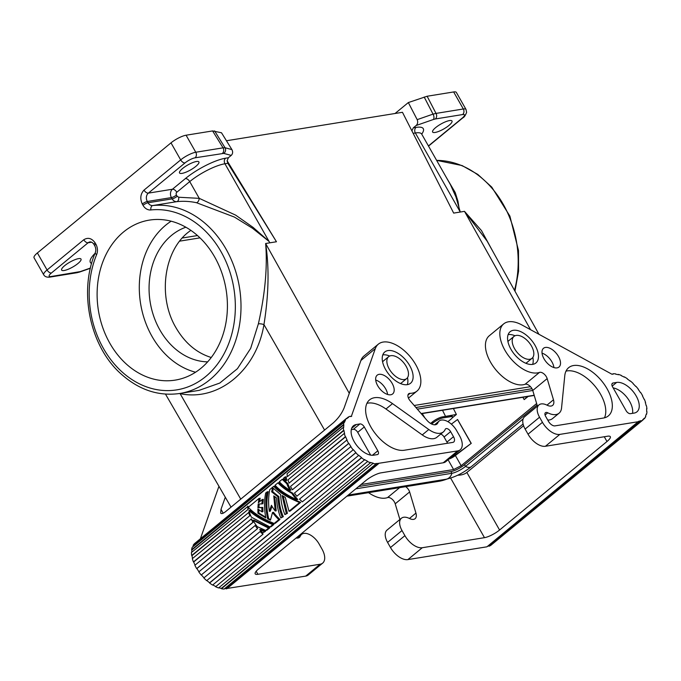 <?xml version="1.0" encoding="UTF-8"?>
<svg xmlns="http://www.w3.org/2000/svg" width="681" height="681" viewBox="0 0 681 681"><rect width="100%" height="100%" fill="white"/><g stroke="black" fill="none" stroke-linecap="round" stroke-linejoin="round"><path stroke-width="1.02" d="M523.11 418.934L465.489 466.408A10.939 2.784 -29.6 0 1 451.912 473.286L355.822 488.822M531.997 388.732L415.921 407.502M346.91 496.168L439.219 481.246A28.364 7.227 150.4 0 0 447.042 479.058M414.184 405.484L530.49 386.68M417.325 409.136L532.755 390.468L537.428 406.165M537.062 404.94L464.527 464.706L465.489 466.408A9.892 5.405 -129.5 0 0 471.286 466.681C463.08 473.176 454.627 477.364 445.953 479.262A9.892 7.891 -99.2 0 0 451.912 473.286L450.941 471.584L358.632 486.515M421.275 413.716L534.236 395.448M361.066 484.506L453.606 469.541L461.156 465.719L536.645 403.518M450.941 471.584A10.939 2.784 150.4 0 0 464.527 464.706M142.286 204.028A4.052 1.03 -29.6 0 1 147.317 201.482A6.078 4.852 80.8 0 1 148.347 193.132C146.773 193.149 145.317 192.144 143.997 190.118C140.448 193.932 139.877 198.571 142.286 204.028L143.019 205.304A4.052 1.03 150.4 0 1 148.041 202.759L172.148 198.861L171.425 197.584A4.052 1.03 150.4 0 0 176.456 195.038A2.026 1.617 -99.2 0 1 176.796 192.255A4.052 2.213 -129.5 0 0 172.446 189.233A6.078 4.852 -99.2 0 0 171.425 197.584L147.317 201.482L148.041 202.759A6.078 4.852 -99.2 0 0 152.74 205.551L176.839 201.653C178.26 201.159 178.899 199.686 178.745 197.243L177.179 196.315A4.052 1.03 -29.6 0 1 172.148 198.861A6.078 4.852 -99.2 0 0 176.839 201.653A94.965 75.787 80.8 0 1 196.503 202.717L234.409 217.069L252.574 228.322L269.063 241.44A94.965 75.787 80.8 0 1 269.846 242.819L276.46 241.755L227.846 163.295L224.934 163.763L269.063 241.44L253.128 227.42L235.652 215.136L199.244 198.35L178.745 197.243M276.46 241.755L227.113 160.776L227.846 163.295M240.751 499.139L180.116 393.661C218.524 401.671 256.482 370.396 263.947 324.59C268.757 294.669 269.318 267.642 265.633 243.509C267.565 266.884 265.147 293.664 258.38 323.841A4.052 1.013 -169.7 0 1 263.947 324.59L324.582 430.069M143.997 190.118L180.678 159.899L170.999 142.857A12.156 3.099 -29.6 0 1 186.092 135.213L212.6 130.931L223.079 147.837L225.036 147.743A4.052 3.797 -74.9 0 1 223.726 153.395L231.217 155.404L228.373 157.754L225.624 158.196A32.416 8.257 150.4 0 0 185.377 178.584A4.052 2.213 -129.5 0 1 189.727 181.597L199.244 198.35A4.052 2.332 102.1 0 1 196.503 202.717M231.217 155.404C232.8 153.846 233.038 151.914 231.923 149.599L221.495 132.769L212.6 130.931M195.847 166.368A11.143 2.835 -29.6 0 1 185.939 172.191A11.143 2.835 -29.6 0 1 179.529 172.94A11.143 2.835 -29.6 0 1 182.585 168.513A11.143 2.835 -29.6 0 1 192.493 162.691A11.143 2.835 -29.6 0 1 198.903 161.933A11.143 2.835 -29.6 0 1 195.847 166.368M185.377 178.584L172.446 189.233L148.347 193.132L185.028 162.912A8.104 2.06 -29.6 0 1 195.081 157.813L223.726 153.395M227.113 160.776L228.373 157.754M185.028 162.912A4.052 2.213 -129.5 0 1 180.678 159.899A12.156 3.099 -29.6 0 1 195.77 152.246L223.079 147.837A4.052 3.235 80.8 0 1 222.398 153.404M170.999 142.857L37.387 252.949A12.156 3.099 150.4 0 0 34.05 257.784L43.729 274.818A12.156 3.099 150.4 0 1 47.066 269.982L37.387 252.949M143.019 205.304A10.13 8.087 -99.2 0 0 150.841 209.952A4.052 2.443 83.9 0 1 152.74 205.551A94.965 75.787 80.8 0 1 239.797 289.646A94.965 75.787 80.8 0 1 179.827 393.473L199.124 390.358L219.767 383.062L237.431 368.685L250.659 348.391L258.38 323.841M179.571 393.516L180.116 393.661A4.052 2.332 100.4 0 0 180.124 393.422M83.746 239.763C87.985 237.158 91.782 238.197 95.136 242.887A4.052 1.03 150.4 0 0 94.021 244.496C92.837 242.708 91.501 241.84 90.02 241.891L90.02 241.891A6.078 4.852 -99.2 0 0 88.087 242.776C86.513 242.802 85.065 241.789 83.746 239.763L47.066 269.982A4.052 2.213 -129.5 0 0 51.415 272.996A8.104 2.06 150.4 0 0 50.99 276.537L80.264 271.6A4.052 2.29 70.8 0 1 79.668 272.017L77.013 272.715A4.052 3.235 -99.2 0 0 78.306 272.119M109.862 343.292A81.039 64.678 80.8 0 1 149.326 220.116A81.039 64.678 80.8 0 1 214.66 256.941A81.039 64.678 80.8 0 1 175.196 380.117A81.039 64.678 80.8 0 1 109.862 343.292M91.722 242.189L88.087 242.776L51.415 272.996M64.695 265.65A11.143 2.835 150.4 0 0 61.63 270.076A11.143 2.835 150.4 0 0 68.04 269.327A11.143 2.835 150.4 0 0 77.949 263.504A11.143 2.835 150.4 0 0 81.013 259.069A11.143 2.835 150.4 0 0 74.604 259.827A11.143 2.835 150.4 0 0 64.695 265.65M185.879 227.216A68.883 54.974 -99.2 0 0 159.907 329.996A68.883 54.974 -99.2 0 0 207.645 361.858M195.558 372.218A81.039 64.678 80.8 0 1 152.042 336.465A81.039 64.678 80.8 0 1 171.144 221.197M413.146 133.331L415.359 132.974A28.364 7.227 -29.6 0 1 421.684 134.072L450.43 184.67L455.981 197.005L460.271 212.038L453.665 213.102L411.911 130.897L413.29 127.849L416.142 125.508L433.363 119.498A4.052 2.29 -109.2 0 0 433.031 114.119L436.019 113.404A4.052 3.235 80.8 0 1 435.329 118.971L433.363 119.498M530.542 329.655L464.493 211.348L487.102 241.1M453.648 91.952L427.132 96.242L436.019 113.404L463.327 108.986L453.648 91.952A12.156 3.099 150.4 0 1 456.355 92.429L466.034 109.462A12.156 3.099 150.4 0 0 463.327 108.986A4.052 3.235 -99.2 0 1 462.637 114.553L435.329 118.971M413.29 127.849L416.04 127.407A4.052 3.235 -99.2 0 0 415.359 132.974L459.488 210.659A94.965 75.787 80.8 0 1 460.271 212.038L464.493 211.348L481.501 230.612L493.538 252.668M427.132 96.242L408.336 102.559L417.181 119.643C418.091 121.993 417.742 123.942 416.142 125.508M448.941 125.449A11.143 2.835 150.4 0 0 451.997 121.014A11.143 2.835 150.4 0 0 445.587 121.763A11.143 2.835 150.4 0 0 435.678 127.585A11.143 2.835 150.4 0 0 432.622 132.02A11.143 2.835 150.4 0 0 439.032 131.271A11.143 2.835 150.4 0 0 448.941 125.449M428.426 145.938L462.22 118.094A8.104 2.06 150.4 0 0 462.637 114.553M408.336 102.559L395.065 113.489M226.441 140.754L402.462 112.297L411.911 130.897M446.489 177.732L455.24 192.578L457.972 201.321L459.488 210.659M430.528 423.403L431.294 422.858L430.588 423.437M450.584 415.589L451.162 416.61A6.078 1.549 -29.6 0 1 452.516 416.84L451.937 415.819A6.078 1.549 150.4 0 0 450.584 415.589L443.34 416.755L456.389 414.474L452.167 417.947M453.393 408.523L456.389 414.474M406.106 366.25A14.182 7.746 50.5 0 0 388.655 356.665A14.182 7.746 50.5 0 0 389.234 368.974A14.182 7.746 50.5 0 0 406.693 378.559A14.182 7.746 50.5 0 0 406.106 366.25M514.581 348.706A14.182 7.746 -129.5 0 1 513.993 336.397A14.182 7.746 -129.5 0 1 531.452 345.982A14.182 7.746 -129.5 0 1 532.031 358.291A14.182 7.746 -129.5 0 1 514.581 348.706M190.893 230.382C164.402 247.867 156.996 295.452 175.792 327.425C184.772 342.926 196.588 352.954 211.238 357.499M532.031 358.291L526.796 362.607A14.182 7.746 -129.5 0 1 525.758 363.237M382.594 361.883A14.182 7.746 -129.5 0 1 383.412 360.981L388.655 356.665M527.503 396.538L524.183 399.602L528.218 396.419M451.341 424.135L457.581 419.505L471.252 443.357L454.976 455.827A6.487 1.651 -29.6 0 1 448.966 459.054M435.823 424.655L437.713 423.097A9.721 5.312 50.5 0 1 436.938 424.084A9.721 5.312 50.5 0 1 426.902 420.254L410.124 400.768A6.078 3.32 -129.5 0 1 408.668 393.78A6.078 3.32 -129.5 0 1 410.056 393.329A30.39 16.599 50.5 0 0 417.002 391.064A30.39 16.599 50.5 0 0 410.481 357.057A30.39 16.599 50.5 0 0 378.347 344.152L363.935 356.027A30.39 16.599 50.5 0 0 360.904 360.496L344.135 407.893C341.819 413.478 338.193 418.483 333.247 422.927L225.828 511.431C223.138 513.593 221.419 514.129 220.661 513.048L221.002 509.345L225.292 497.224M256.175 571.257L257.903 574.296A12.156 3.099 150.4 0 1 255.188 573.828A12.156 3.099 150.4 0 1 258.525 568.993L365.944 480.488A12.156 3.099 150.4 0 1 381.037 472.844L443.22 462.791A16.208 8.853 50.5 0 0 445.783 461.667L460.194 449.8A16.208 8.853 50.5 0 0 459.53 435.729L456.628 430.622A14.182 7.746 50.5 0 0 439.168 421.037A14.182 7.746 50.5 0 0 438.036 422.467L437.713 423.097M218.95 486.294L200.376 538.782M350.86 416.5L351.668 416.338A27.964 15.271 -129.5 0 0 350.536 416.585L350.323 416.253A28.364 15.493 -129.5 0 0 348.263 417.087L346.595 418.457M378.347 344.152A30.39 16.599 50.5 0 0 375.316 348.621L351.473 415.997M370.532 462.748L218.584 587.95A28.364 15.493 -129.5 0 1 215.622 586.724L367.57 461.522A28.364 15.493 -129.5 0 0 370.532 462.748L370.455 462.425A27.964 15.271 -129.5 0 0 373.273 463.191L221.325 588.393A27.964 15.271 -129.5 0 1 218.839 587.737M387.991 350.57A20.26 11.066 50.5 0 0 384.791 351.975A20.26 11.066 50.5 0 0 387.251 372.158A20.26 11.066 50.5 0 0 407.349 384.646A20.26 11.066 50.5 0 0 410.558 383.25A20.26 11.066 50.5 0 0 408.089 363.067A20.26 11.066 50.5 0 0 387.991 350.57M422.254 434.912A19.86 10.845 -129.5 0 0 436.827 437.296L443.374 431.899A19.86 10.845 -129.5 0 0 445.204 429.379A4.095 2.239 -129.5 0 1 445.578 428.86A4.095 2.239 -129.5 0 1 450.618 431.626L453.503 436.708A6.078 3.32 -129.5 0 1 453.75 441.978A6.078 3.32 -129.5 0 1 452.788 442.403L404.361 450.235A31.232 17.059 -129.5 0 1 373.384 430.979A31.232 17.059 -129.5 0 1 369.579 399.866A31.232 17.059 -129.5 0 1 392.511 403.62L428.8 429.515L422.254 434.912L385.965 409.009A31.232 17.059 -129.5 0 0 366.931 403.322M443.374 431.899A19.86 10.845 -129.5 0 1 428.8 429.515M377.819 450.805L364.275 426.953A4.052 2.213 50.5 0 0 359.926 423.931L356.308 424.518A18.234 9.96 -129.5 0 0 353.422 425.778A18.234 9.96 -129.5 0 0 355.644 443.944A18.234 9.96 -129.5 0 0 373.733 455.18L377.342 454.602A4.052 2.213 50.5 0 0 377.989 454.321A4.052 2.213 50.5 0 0 377.819 450.805L372.379 455.283M392.154 383.386A12.156 6.64 -129.5 0 1 392.656 393.933A12.156 6.64 -129.5 0 1 377.691 385.718A12.156 6.64 -129.5 0 1 377.197 375.171A12.156 6.64 -129.5 0 1 392.154 383.386M355.797 452.754L299.504 499.139A28.364 15.493 -129.5 0 0 302.321 501.829L358.606 455.453A28.364 15.493 -129.5 0 1 355.797 452.754L355.925 452.576A27.964 15.271 -129.5 0 1 353.328 449.673L353.158 449.818A28.364 15.493 -129.5 0 1 350.758 446.676L350.962 446.583A27.964 15.271 -129.5 0 1 348.868 443.357L348.629 443.408A28.364 15.493 -129.5 0 1 346.825 440.071L347.08 440.071A27.964 15.271 -129.5 0 1 345.65 436.776L345.369 436.725A28.364 15.493 -129.5 0 1 344.297 433.448L344.595 433.542A27.964 15.271 -129.5 0 1 343.939 430.426L343.633 430.29A28.364 15.493 -129.5 0 1 343.386 427.319L343.692 427.498A27.964 15.271 -129.5 0 1 343.862 424.808L343.556 424.586A28.364 15.493 -129.5 0 1 344.143 422.16L344.441 422.416A27.964 15.271 -129.5 0 1 345.42 420.356L345.139 420.075A28.364 15.493 -129.5 0 1 346.518 418.372L346.782 418.679A27.964 15.271 -129.5 0 1 347.242 418.27A27.964 15.271 -129.5 0 1 348.502 417.41L348.263 417.087M358.606 455.453L358.7 455.223A27.964 15.271 -129.5 0 0 361.594 457.581L361.543 457.836A28.364 15.493 -129.5 0 0 364.556 459.871L212.6 585.073A28.364 15.493 -129.5 0 1 209.595 583.038L361.543 457.836M367.536 461.216A27.964 15.271 -129.5 0 1 364.556 459.59L364.556 459.871M373.273 463.191L221.444 588.725A28.364 15.493 -129.5 0 0 224.134 589.048L376.091 463.846A28.364 15.493 -129.5 0 1 373.392 463.531M443.22 462.791L457.632 450.916L378.372 463.361A27.964 15.271 -129.5 0 1 375.929 463.506L376.091 463.846M457.632 450.916A16.208 8.853 50.5 0 0 460.194 449.8M407.315 384.654A20.26 11.066 50.5 0 0 407.51 377.657M389.694 356.035A20.26 11.066 50.5 0 0 382.79 354.886M406.693 378.559L401.45 382.875A14.182 7.746 -129.5 0 1 400.411 383.505M447.511 443.254A6.078 3.32 -129.5 0 0 446.957 442.105L444.072 437.023L450.618 431.626M440.735 434.078A4.095 2.239 -129.5 0 1 444.072 437.023M370.66 455.121L357.721 432.35A4.052 2.213 50.5 0 0 353.379 429.328L351.285 429.668M375.708 380.032A12.156 6.64 -129.5 0 1 385.608 388.783A12.156 6.64 -129.5 0 1 387.6 394.469M191.744 552.265A27.964 15.271 -129.5 0 1 191.906 550.01L191.599 549.788A28.364 15.493 -129.5 0 1 192.187 547.354L344.143 422.16M191.599 549.788L343.556 424.586M297.061 538.126L301.632 534.364A14.182 7.746 50.5 0 1 319.083 543.949L321.985 549.056A16.208 8.853 -129.5 0 1 322.658 563.127L308.246 574.994A16.208 8.853 -129.5 0 1 305.684 576.117L226.424 588.554A27.964 15.271 -129.5 0 1 224.543 588.707M215.579 586.409A27.964 15.271 -129.5 0 1 212.804 584.902M206.837 580.501A27.964 15.271 -129.5 0 0 209.646 582.774L209.595 583.038M262.943 534.27L206.658 580.646A28.364 15.493 -129.5 0 1 203.84 577.956L260.133 531.58A28.364 15.493 -129.5 0 0 262.943 534.27L263.036 534.049A27.964 15.271 -129.5 0 1 260.261 531.393L203.84 577.956M203.977 577.769A27.964 15.271 -129.5 0 1 201.38 574.875M257.495 528.635L201.21 575.011A28.364 15.493 -129.5 0 1 198.809 571.878L255.298 525.4A27.964 15.271 -129.5 0 0 257.665 528.49L257.495 528.635A28.364 15.493 -129.5 0 1 255.094 525.502M198.98 571.734A27.964 15.271 -129.5 0 1 196.911 568.558L196.681 568.609A28.364 15.493 -129.5 0 1 194.877 565.273L251.417 518.888A27.964 15.271 -129.5 0 0 253.204 522.182L252.966 522.233A28.364 15.493 -129.5 0 1 251.161 518.888M195.055 565.119A27.964 15.271 -129.5 0 1 193.702 561.97L193.421 561.927A28.364 15.493 -129.5 0 1 192.348 558.641L248.931 512.359A27.964 15.271 -129.5 0 0 249.987 515.594L193.702 561.97M192.57 558.463A27.964 15.271 -129.5 0 1 191.991 555.619L191.684 555.483A28.364 15.493 -129.5 0 1 191.429 552.512L248.029 506.315A27.964 15.271 -129.5 0 0 248.276 509.243L191.991 555.619M192.774 546.877A27.964 15.271 -129.5 0 1 193.472 545.558L193.183 545.268A28.364 15.493 -129.5 0 1 194.57 543.574L346.518 418.372M296.116 538.024A9.721 5.312 50.5 0 0 299.393 537.403A9.721 5.312 50.5 0 0 300.176 536.424L297.699 538.101M257.903 574.296L320.087 564.243L305.684 576.117M322.658 563.127A16.208 8.853 -129.5 0 1 320.087 564.243M301.632 534.364A14.182 7.746 50.5 0 0 300.491 535.794M378.568 463.701L226.62 588.895M226.424 588.554L378.372 463.361M265.701 530.439L257.222 526.651A29.581 16.157 50.5 0 1 252.974 520.267L253.936 520.114L269.71 527.894L266.841 530.261L265.701 530.439L268.578 528.073L269.71 527.894M282.189 479.339L283.33 479.16L287.816 483.595A27.964 15.271 -129.5 0 0 290.889 490.167L289.927 490.32C285.228 487.383 281.696 484.514 279.321 481.705L282.189 479.339L286.82 483.757A29.581 16.157 50.5 0 0 289.927 490.32M269.94 526.949L251.383 517.177A29.581 16.157 50.5 0 1 248.948 510.503L250.004 510.333C255.579 515.636 263.564 520.327 273.949 524.404L271.072 526.771L269.94 526.949L272.809 524.583L273.949 524.404M284.913 514.615C282.411 508.596 280.981 501.897 280.623 494.534L272.562 487.681L271.642 491.81L277.899 496.772C278.257 504.144 279.687 510.835 282.189 516.853L280.827 517.977C278.325 511.959 276.895 505.268 276.537 497.896L273.762 495.896L275.226 511.005A29.581 16.157 50.5 0 1 271.447 505.293L269.353 511.346C268.237 503.778 268.382 496.517 269.787 489.562L273.719 486.319L274.86 486.132C279.951 492.108 288.565 497.513 300.721 502.34L290.132 511.065L288.999 511.252L285.288 497.445L282.113 495.513L286.275 513.491L287.408 513.312L284.913 514.615L286.275 513.491M283.143 496.168L287.408 513.312M273.243 488.43L272.689 491.639L278.87 496.619C279.219 504.059 280.7 510.741 283.322 516.675L280.827 517.977M274.732 496.628L276.214 510.852L275.226 511.005M272.008 506.255L270.331 511.193L269.353 511.346M267.071 491.801C265.326 500.646 265.522 509.66 267.676 518.854L270.459 520.182L272.511 512.487A29.581 16.157 50.5 0 0 278.844 519.612L274.171 523.459C262.245 518.599 253.63 513.193 248.31 507.26L259.052 498.407L258.329 502.774L262.262 499.531L261.879 503.897L258.184 504.025L257.92 507.745L261.802 507.583L261.972 511.857L257.886 508.988L257.929 513.227L265.854 517.926C264.143 509.345 264.092 501.012 265.709 492.925L268.203 491.622C266.288 500.416 266.441 509.448 268.68 518.692L270.604 519.603M278.844 519.612L279.985 519.424A27.964 15.271 -129.5 0 1 273.498 512.325L272.511 512.487M279.985 519.424L275.311 523.28L274.171 523.459M259.052 498.407L260.185 498.228L259.495 501.812M262.262 499.531L263.317 499.36L262.883 503.727L261.879 503.897M259.206 503.991L258.916 507.592L262.781 507.43L262.943 511.703L261.972 511.857M258.857 509.711L258.899 513.065L265.701 517.168M265.479 531.376L262.832 532.806L265.479 531.376L260.738 529.426L259.691 529.597A29.581 16.157 50.5 0 0 262.832 532.806M286.846 480.403A27.964 15.271 -129.5 0 1 286.199 476.785L285.067 476.972A29.581 16.157 50.5 0 0 285.799 480.573L286.846 480.403M279.091 482.642C281.874 486.115 286.446 489.639 292.787 493.206A27.964 15.271 -129.5 0 0 297.793 499.471L296.737 499.641C286.744 495.078 279.533 490.26 275.081 485.195L277.959 482.829L279.091 482.642M253.204 522.182L196.911 568.558M209.646 582.774L361.594 457.581M355.925 452.576L299.504 499.139M348.868 443.357L292.345 489.784A28.364 15.493 -129.5 0 1 290.532 486.447L346.825 440.071M345.65 436.776L289.084 483.11A28.364 15.493 -129.5 0 1 288.012 479.824L344.297 433.448M343.633 430.29L287.348 476.666L343.939 430.426M343.862 424.808L191.906 550.01M252.974 520.267L268.578 528.073M286.82 483.757L287.816 483.595M248.948 510.503C254.634 515.764 262.585 520.454 272.809 524.583M288.999 511.252L299.58 502.527L300.721 502.34M273.719 486.319C279.04 492.252 287.654 497.658 299.58 502.527M272.264 487.928L272.715 487.851M271.642 491.81L272.689 491.639M277.899 496.772L278.87 496.619M282.189 516.853L283.322 516.675M267.676 518.854L268.68 518.692M257.92 507.745L258.916 507.592M261.802 507.583L262.781 507.43M257.929 513.227L258.899 513.065M259.691 529.597L264.339 531.563M285.799 480.573L283.551 478.215L285.067 476.972M277.959 482.829C280.93 486.311 285.552 489.826 291.817 493.367L292.787 493.206M291.817 493.367A29.581 16.157 50.5 0 0 296.737 499.641M248.276 509.243L191.684 555.483M249.987 515.594L193.421 561.927M249.706 515.551A28.364 15.493 -129.5 0 1 248.633 512.265M345.369 436.725L289.084 483.11M348.629 443.408L292.345 489.784M215.622 586.724L367.57 461.522M350.758 446.676L294.464 493.061A28.364 15.493 -129.5 0 0 296.873 496.194L353.158 449.818M287.348 476.666A28.364 15.493 -129.5 0 1 287.093 473.695L343.386 427.319M247.969 509.107A28.364 15.493 -129.5 0 1 247.722 506.136M252.966 522.233L196.681 568.609M193.183 545.268L345.139 420.075M193.472 545.558L345.42 420.356M399.892 519.492L395.21 503.812L409.621 491.937A6.078 3.32 50.5 0 0 405.672 486.668M409.621 491.937L415.938 513.108A9.721 5.312 -129.5 0 1 415.095 518.701A9.721 5.312 -129.5 0 1 409.902 518.684L408.992 518.258A14.182 7.746 -129.5 0 0 401.424 518.232A14.182 7.746 -129.5 0 0 402.003 530.542L404.906 535.649L390.494 547.524A16.208 8.853 -129.5 0 0 407.885 559.595L486.941 546.809L638.701 421.267A27.964 15.271 50.5 0 0 640.889 420.662L641.11 420.994A28.364 15.493 50.5 0 0 643.017 419.93L642.77 419.615A27.964 15.271 50.5 0 0 643.128 419.343A27.964 15.271 50.5 0 0 644.311 418.143L644.584 418.44A28.364 15.493 50.5 0 0 645.775 416.542L645.486 416.27A27.964 15.271 50.5 0 0 646.269 414.039L646.567 414.278A28.364 15.493 50.5 0 0 646.95 411.69L646.644 411.494A27.964 15.271 50.5 0 0 646.601 408.677L646.907 408.838A28.364 15.493 50.5 0 0 646.448 405.765L646.15 405.646A27.964 15.271 50.5 0 0 645.29 402.471L645.579 402.539A28.364 15.493 50.5 0 0 644.311 399.211L644.047 399.194A27.964 15.271 50.5 0 0 642.43 395.891L642.677 395.865A28.364 15.493 50.5 0 0 640.71 392.554L640.489 392.631A27.964 15.271 50.5 0 0 638.25 389.464L638.438 389.345A28.364 15.493 50.5 0 0 635.918 386.297L635.765 386.459A27.964 15.271 50.5 0 0 633.075 383.675L633.185 383.471A28.364 15.493 50.5 0 0 630.3 380.926L630.231 381.164A27.964 15.271 50.5 0 0 627.295 378.976L627.32 378.713A28.364 15.493 50.5 0 0 624.298 376.865L624.085 377.036M450.643 478.096L484.48 537.667L422.288 547.72A16.208 8.853 -129.5 0 1 404.906 535.649M523.587 425.727L466.868 472.461C464.612 474.248 461.565 475.168 457.726 475.219M503.685 323.892L489.281 335.759A30.39 16.599 -129.5 0 0 493.972 367.425A30.39 16.599 -129.5 0 0 525.068 384.28A6.078 3.32 50.5 0 1 532.755 390.485L547.166 378.61A6.078 3.32 50.5 0 0 539.48 372.405A30.39 16.599 -129.5 0 1 508.375 355.559A30.39 16.599 -129.5 0 1 503.685 323.892A30.39 16.599 -129.5 0 1 521.85 324.931L611.989 374.252A27.964 15.271 50.5 0 1 613.181 374.124L613.011 373.775A28.364 15.493 50.5 0 1 615.598 373.86L615.743 374.209A27.964 15.271 50.5 0 1 618.484 374.746L618.382 374.414A28.364 15.493 50.5 0 1 621.302 375.418L621.361 375.742A27.964 15.271 50.5 0 1 624.315 377.163L624.298 376.865M395.21 503.812A6.078 3.32 50.5 0 0 387.532 497.598A30.39 16.599 -129.5 0 1 368.54 492.669M487.553 546.307A27.964 15.271 50.5 0 0 488.932 545.864L489.162 546.196A28.364 15.493 50.5 0 0 491.069 545.132L643.017 419.93M401.424 518.232L387.012 530.099A14.182 7.746 -129.5 0 0 387.591 542.408L390.494 547.524M547.754 412.797A19.86 10.845 50.5 0 0 559.075 413.188A19.86 10.845 50.5 0 0 561.544 408.055L564.77 375.767A31.232 17.059 50.5 0 1 568.644 367.68A31.232 17.059 50.5 0 1 601.672 380.934A31.232 17.059 50.5 0 1 608.363 415.887A31.232 17.059 50.5 0 1 603.426 418.04L554.989 425.872A6.078 3.32 50.5 0 1 548.477 421.352L545.592 416.278A4.095 2.239 50.5 0 1 545.421 412.72A4.095 2.239 50.5 0 1 547.754 412.797L545.055 415.027M616.637 382.424A18.234 9.96 50.5 0 1 634.726 393.669A18.234 9.96 50.5 0 1 636.939 411.835A18.234 9.96 50.5 0 1 634.054 413.095L630.436 413.673A4.052 2.213 -129.5 0 1 626.094 410.66L612.542 386.808A4.052 2.213 -129.5 0 1 612.381 383.292A4.052 2.213 -129.5 0 1 613.019 383.011L616.637 382.424L612.193 386.084M558.48 356.486A12.156 6.64 50.5 0 0 543.515 348.28A12.156 6.64 50.5 0 0 544.017 358.827A12.156 6.64 50.5 0 0 558.973 367.042A12.156 6.64 50.5 0 0 558.48 356.486M535.07 345.395A20.26 11.066 50.5 0 0 510.129 331.707A20.26 11.066 50.5 0 0 510.963 349.293A20.26 11.066 50.5 0 0 535.896 362.982A20.26 11.066 50.5 0 0 535.07 345.395M542.451 422.322L539.548 417.215L525.136 429.081L528.039 434.197L542.451 422.322A16.208 8.853 50.5 0 0 559.833 434.393L638.897 421.607M547.166 378.61L553.474 399.79A9.721 5.312 -129.5 0 1 552.64 405.374A9.721 5.312 -129.5 0 1 547.447 405.357L546.528 404.931A14.182 7.746 -129.5 0 0 538.96 404.906L524.557 416.772A14.182 7.746 -129.5 0 0 525.136 429.081M539.548 417.215A14.182 7.746 -129.5 0 1 538.96 404.906M547.745 420.066A19.86 10.845 50.5 0 0 552.529 418.585L559.075 413.188M604.464 417.828A31.232 17.059 50.5 0 0 595.117 386.331A31.232 17.059 50.5 0 0 565.996 371.136M632.53 413.341A18.234 9.96 50.5 0 0 627.278 397.832A18.234 9.96 50.5 0 0 613.155 387.889M553.917 367.57A12.156 6.64 50.5 0 0 551.925 361.883A12.156 6.64 50.5 0 0 542.025 353.141M515.032 335.767A20.26 11.066 50.5 0 0 508.128 334.618M532.653 364.386A20.26 11.066 50.5 0 0 532.848 357.389M507.932 341.615A14.182 7.746 -129.5 0 1 508.758 340.713L513.993 336.397M604.277 436.751L606.984 441.518A12.156 3.099 150.4 0 0 610.321 436.683A12.156 3.099 150.4 0 0 607.614 436.206L545.421 446.268L559.833 434.393M528.039 434.197A16.208 8.853 50.5 0 0 545.421 446.268M606.984 441.518L499.573 530.022A12.156 3.099 150.4 0 1 484.48 537.667M489.162 546.196L641.11 420.994M488.932 545.864L640.889 420.662M646.099 414.661L646.567 414.278M642.924 419.811L644.584 418.44M612.525 374.175L613.011 373.775M524.183 399.602L522.863 397.287M443.34 416.755L442.386 416.908L442.965 417.93L451.162 416.61M442.386 416.908A8.104 2.06 -29.6 0 0 432.324 422.007L431.294 422.858M432.324 422.007L432.903 423.029L431.686 424.033M449.809 458.356A5.269 1.345 -29.6 0 0 454.372 455.853L471.252 443.357M471.073 443.357L457.521 419.513M447.919 421.675L450.848 419.258A6.078 1.549 -29.6 0 0 452.516 416.84M432.903 423.029A8.104 2.06 -29.6 0 1 442.965 417.93M182.261 238.018L197.49 235.558M349.285 393.346L265.633 243.509L269.846 242.819M195.081 157.813A4.052 3.235 -99.2 0 0 195.77 152.246L186.092 135.213M214.609 130.914L225.036 147.743L231.923 149.599M176.796 192.255L189.727 181.597A28.364 7.227 150.4 0 1 224.934 163.763A4.052 3.235 -99.2 0 1 225.624 158.196M176.456 195.038L177.179 196.315M95.136 242.887L95.859 244.164A10.13 8.087 80.8 0 1 96.625 254.626A90.913 72.552 80.8 0 0 144.1 385.94A90.913 72.552 80.8 0 0 235.26 310.825A90.913 72.552 80.8 0 0 150.841 209.952M94.021 244.496L94.744 245.773C95.944 248.131 96.123 250.438 95.28 252.694A4.052 1.49 22.3 0 0 96.625 254.626M94.744 245.773A4.052 1.03 -29.6 0 1 95.859 244.164M91.577 263.47A32.416 8.257 -29.6 0 1 95.008 253.375M90.394 268.067L80.264 271.6M50.99 276.537A4.052 3.235 80.8 0 1 49.704 277.133L49.704 277.133C46.785 277.405 44.793 276.631 43.729 274.818M448.089 459.777L453.606 469.541M179.614 241.159L199.984 237.865M416.04 127.407A32.416 8.257 -29.6 0 1 421.726 134.14M417.181 119.643L433.031 114.119L424.186 97.034M462.22 118.094A4.052 2.213 50.5 0 0 462.867 117.813L462.867 117.813C464.119 117.353 465.37 115.532 466.604 112.365L466.034 109.462M422.203 413.563L424.91 417.938M445.468 416.236L442.505 410.277M455.393 455.521L461.156 465.719M436.632 160.384A94.965 75.787 80.8 0 1 514.495 290.353M375.316 348.621L360.904 360.496M410.056 393.329L407.953 395.057M446.957 442.105L453.503 436.708M392.511 403.62L385.965 409.009M356.308 424.518L351.634 428.366M359.926 423.931L353.379 429.328M364.275 426.953L357.721 432.35M300.176 536.424L298.278 537.981M221.002 509.345L223.189 513.193M435.236 424.774L438.036 422.467M387.532 497.598L399.611 487.647M613.019 383.011L611.981 383.871M553.474 399.79L546.979 405.135M525.068 384.28L539.48 372.405M466.868 472.461L499.573 530.022M422.288 547.72L407.885 559.595M387.591 542.408L402.003 530.542M409.443 518.462L415.938 513.108M454.372 455.853L453.887 455.002M421.113 413.529L534.176 395.252M523.085 424.008L471.286 466.681M445.953 479.262L348.263 495.061M95.28 252.694C77.992 293.358 91.067 348.11 121.601 374.414C139.358 390.085 158.767 396.436 179.827 393.473M231.038 507.141L165.483 394.112M49.704 277.133L77.013 272.715M90.343 268.288L79.668 272.017M538.892 334.209L487.102 241.091M421.684 134.072L421.309 133.604M428.519 146.109L462.867 117.813M436.623 160.367L462.101 165.56L477.807 174.421L491.75 187.105L509.899 216.124L518.496 250.557L518.573 271.259L514.955 291.179M417.002 391.064L408.447 398.113M439.168 421.037L434.597 424.808M347.242 418.27L346.765 418.662"/></g></svg>

